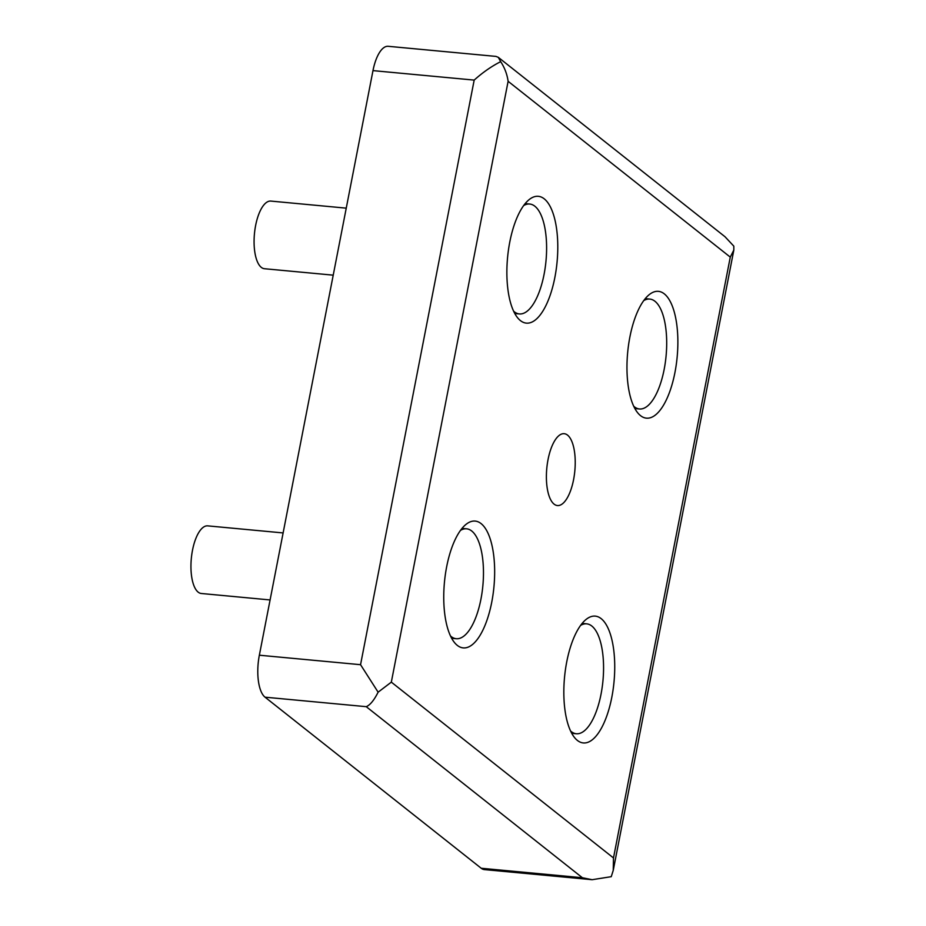 <?xml version="1.0" encoding="UTF-8"?>
<svg xmlns="http://www.w3.org/2000/svg" width="926" height="926" viewBox="0 0 926 926"><rect width="100%" height="100%" fill="white"/><g stroke="black" fill="none" stroke-linecap="round" stroke-linejoin="round"><path stroke-width="1.39" d="M548.053 459.527A36.091 14.075 -84.6 0 1 564.177 433.692A36.091 14.075 -84.6 0 1 573.564 479.726A36.091 14.075 -84.6 0 1 557.44 505.55A36.091 14.075 -84.6 0 1 548.053 459.527M283.125 532.936L207.702 525.864A33.961 13.253 95.4 0 0 192.515 550.171A33.961 13.253 95.4 0 0 201.359 593.497L270.091 599.944M346.255 208.153L270.832 201.081A33.961 13.253 95.4 0 0 255.645 225.4A33.961 13.253 95.4 0 0 264.489 268.725L333.221 275.161M446.679 566.677A63.686 24.84 -84.6 0 1 475.142 521.083A63.686 24.84 -84.6 0 1 491.718 602.317A63.686 24.84 -84.6 0 1 463.255 647.899A63.686 24.84 -84.6 0 1 446.679 566.677M566.77 661.708A63.686 24.84 -84.6 0 1 595.233 616.126A63.686 24.84 -84.6 0 1 611.797 697.347A63.686 24.84 -84.6 0 1 583.345 742.941A63.686 24.84 -84.6 0 1 566.77 661.708M509.809 241.894A63.686 24.84 -84.6 0 1 538.272 196.312A63.686 24.84 -84.6 0 1 554.848 277.534A63.686 24.84 -84.6 0 1 526.385 323.128A63.686 24.84 -84.6 0 1 509.809 241.894M629.9 336.937A63.686 24.84 -84.6 0 1 658.363 291.343A63.686 24.84 -84.6 0 1 674.927 372.576A63.686 24.84 -84.6 0 1 646.475 418.158A63.686 24.84 -84.6 0 1 629.9 336.937M460.477 530.378A55.19 21.53 -84.6 0 1 466.565 528.815A55.19 21.53 -84.6 0 1 480.93 599.203A55.19 21.53 -84.6 0 1 456.263 638.72A55.19 21.53 -84.6 0 1 450.568 636.046M580.567 625.409A55.19 21.53 -84.6 0 1 586.656 623.846A55.19 21.53 -84.6 0 1 601.02 694.245A55.19 21.53 -84.6 0 1 576.354 733.751A55.19 21.53 -84.6 0 1 570.659 731.089M523.607 205.595A55.19 21.53 -84.6 0 1 529.695 204.033A55.19 21.53 -84.6 0 1 544.06 274.432A55.19 21.53 -84.6 0 1 519.393 313.937A55.19 21.53 -84.6 0 1 513.698 311.275M643.697 300.637A55.19 21.53 -84.6 0 1 649.786 299.075A55.19 21.53 -84.6 0 1 664.15 369.462A55.19 21.53 -84.6 0 1 639.484 408.979A55.19 21.53 -84.6 0 1 633.789 406.306M582.396 877.744L366.245 706.677C370.145 705.045 374.104 700.206 378.121 692.185L360.55 664.694L474.181 80.099C482.735 72.425 491.567 66.278 500.677 61.66L498.315 57.343L495.966 56.405L388.168 46.3A33.961 13.253 95.4 0 0 372.981 70.619L259.349 655.214A33.961 13.253 95.4 0 0 265.044 697.185L481.207 868.252A33.961 13.253 95.4 0 0 484.344 869.595L592.154 879.7L582.396 877.744L481.207 868.252M613.487 857.951L730.278 257.115L508.119 81.303L391.328 682.138L613.487 857.951L613.243 870.371L611.253 876.679L592.154 879.7M725 236.743L733.82 246.154L733.832 250.032L730.278 257.115M391.328 682.138L378.121 692.185M508.119 81.303C507.112 74.184 504.624 67.633 500.677 61.66M366.245 706.677L265.044 697.185M360.55 664.694L259.349 655.214M474.181 80.099L372.981 70.619M451.703 638.292L456.263 638.72M571.793 733.323L576.354 733.751M514.833 313.509L519.393 313.937M634.923 408.551L639.484 408.979M498.315 57.343L725 236.732M613.243 870.371L733.832 250.032M462.016 528.387L466.565 528.815M582.095 623.418L586.656 623.846M525.146 203.604L529.695 204.033M645.225 298.647L649.786 299.075"/></g></svg>
